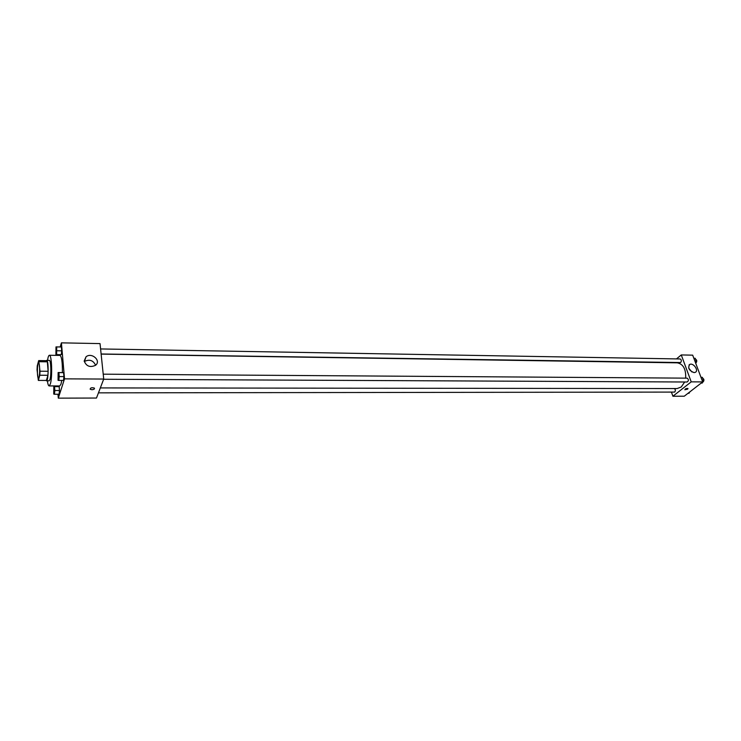 <?xml version="1.0" encoding="UTF-8"?>
<svg xmlns="http://www.w3.org/2000/svg" width="741" height="741" viewBox="0 0 741 741"><rect width="100%" height="100%" fill="white"/><g stroke="black" fill="none" stroke-linecap="round" stroke-linejoin="round"><path stroke-width="1.11" d="M39.023 377.271L38.467 378.206C36.976 378.549 37.106 362.442 38.588 362.812C39.736 362.423 40.088 373.936 39.023 377.271M40.014 371.213L38.699 360.589L37.254 365.85L37.05 369.815L38.337 380.411L39.801 375.233L40.014 371.213L48.119 371.278L47.368 361.812L39.292 361.719M38.337 380.411L46.377 380.448L47.906 375.289L39.801 375.233M38.699 360.589L46.748 360.691L47.368 361.812M48.119 371.278L47.906 375.289M46.081 380.448L46.498 380.809C48.545 381.346 48.721 359.83 46.664 360.339L46.248 360.682M46.664 360.339L49.332 360.376C50.944 359.857 51.444 375.168 49.953 379.577L49.165 380.818L46.498 380.809M47.535 360.348C48.045 357.042 48.665 355.347 49.388 355.263C51.814 354.467 52.565 377.521 50.305 384.097L49.138 385.922C48.424 385.829 47.832 384.125 47.368 380.809M61.781 380.42L60.994 384.125L59.762 385.95L49.138 385.922M49.388 355.263L60.012 355.411C61.688 356.616 62.485 362.33 62.411 372.566M57.298 385.941L57.344 386.487M57.983 394.24L58.307 398.149L64.523 378.855L61.42 342.851L60.178 346.964M57.872 354.615L57.65 355.384M54.445 394.249L59.067 394.24L59.484 390.516L59.16 386.635L53.815 386.487L53.732 394.073L54.445 394.249L54.843 390.516L54.528 386.626L53.815 386.487M56.64 354.596L61.299 354.67L61.716 350.836L61.392 346.983L55.992 346.899L55.908 354.569L56.64 354.596L56.724 346.899M58.798 380.411L63.513 380.429L63.939 376.595L63.596 372.658L58.141 372.528L58.048 380.29L58.798 380.411L59.215 376.576L58.882 372.621L58.141 372.528M58.307 398.149L96.478 398.037L103.721 379.049L100.035 343.602L61.42 342.851M84.196 360.969L86.03 356.801C91.727 351.947 101.647 360.932 95.459 365.35C89.994 367.721 86.243 366.267 84.196 360.969M103.721 379.049L64.523 378.855M95.589 365.248C93.246 360.321 89.531 359.061 84.437 361.451L84.289 361.571M91.893 389.71L90.152 389.229C90.411 387.728 91.819 387.358 94.394 388.108C94.792 388.988 93.959 389.516 91.893 389.71C93.959 389.516 94.792 388.979 94.394 388.108C91.819 387.358 90.411 387.728 90.152 389.229L91.893 389.71M684.693 381.995L681.201 387.034L677.098 388.553L100.331 387.923M101.128 354.105L677.311 362.831C683.276 364.063 686.064 369.166 685.666 378.142M103.638 379.262L687.129 382.004C688.824 380.726 688.824 379.448 687.148 378.151L103.212 374.177M674.347 388.543C675.551 389.497 675.672 390.674 674.699 392.082L98.451 392.85M100.591 348.946L680.108 358.968C681.516 359.7 681.701 360.895 680.683 362.544L101.109 353.985M672.911 396.24L691.214 381.856L681.275 354.939L692.687 355.161L702.7 381.911L684.267 396.203L672.911 396.24L671.503 392.304M681.275 354.939L676.487 358.903M694.076 372.603C689.074 370.667 687.62 367.953 689.704 364.47C693.28 362.377 699.152 370.63 695.29 372.343L694.076 372.603M702.7 381.911L691.214 381.856M687.694 389.127L684.841 389.766C685.258 388.766 686.305 388.33 687.963 388.488L687.694 389.127L687.963 388.488C686.305 388.33 685.258 388.766 684.841 389.766L687.694 389.127M691.946 371.982L688.769 368.258M701.208 383.069L702.246 383.069L703.459 380.244L702.366 377.336L700.967 377.28M703.459 380.244L702.07 380.244M702.366 377.336L700.986 377.326M702.718 378.262C704.117 379.077 704.293 380.272 703.246 381.847L702.672 382.069M695.567 362.858L696.29 361.145L695.215 358.274L693.835 358.255M696.29 361.145L694.91 361.117M695.577 359.237C696.948 360.015 697.124 361.191 696.105 362.775L695.623 363.007M688.028 393.286L689.056 393.286L689.565 392.091M690.593 391.294L689.482 392.285M58.465 373.872L58.428 379.049M63.513 380.429L63.939 376.595L59.215 376.576M63.939 376.595L63.596 372.658L58.882 372.621M63.596 372.658L62.837 372.566M56.344 348.177L56.27 353.3M61.299 354.67L61.716 350.836L57.048 350.752M61.716 350.836L61.392 346.983M54.315 392.6L54.121 387.821L54.315 392.6M59.067 394.24L59.484 390.516L54.843 390.516M59.484 390.516L59.16 386.635L54.528 386.626M59.16 386.635L58.428 386.487M54.149 387.821L54.121 392.897M86.03 356.801L84.437 361.451M689.704 364.47L689.028 365.007"/></g></svg>
